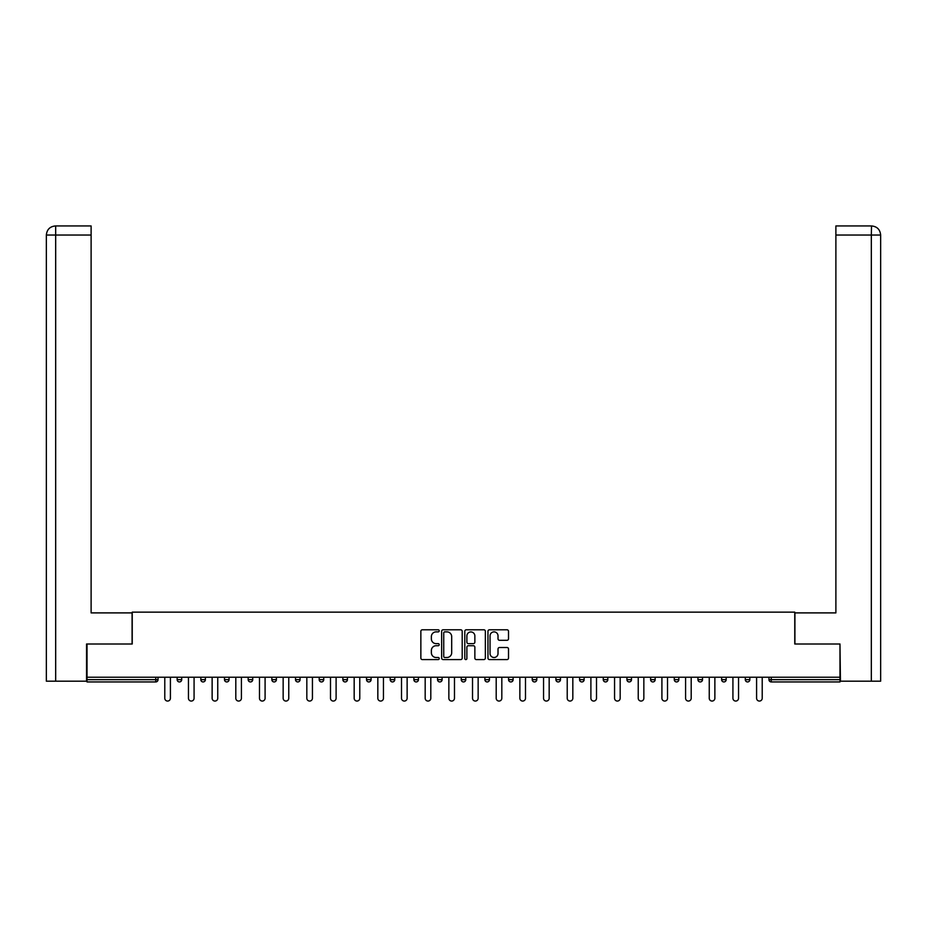 <?xml version="1.0" encoding="UTF-8"?>
<svg xmlns="http://www.w3.org/2000/svg" width="927" height="927" viewBox="0 0 927 927"><rect width="100%" height="100%" fill="white"/><g stroke="black" fill="none" stroke-linecap="round" stroke-linejoin="round"><path stroke-width="1.39" d="M439.224 630.835A1.043 1.043 0 0 0 438.181 629.792L422.353 629.792A1.495 1.495 0 0 0 420.858 631.275L420.858 658.089A1.495 1.495 0 0 0 422.353 659.584L438.181 659.584A1.043 1.043 0 0 0 439.224 658.541A1.043 1.043 0 0 0 438.181 657.498L436.13 657.498A4.762 4.762 0 0 1 431.368 652.724L431.368 650.499A4.762 4.762 0 0 1 436.13 645.725L438.181 645.725A1.043 1.043 0 0 0 439.224 644.682A1.043 1.043 0 0 0 438.181 643.639L436.13 643.639A4.762 4.762 0 0 1 431.368 638.877L431.368 636.64A4.762 4.762 0 0 1 436.13 631.878L438.181 631.878A1.043 1.043 0 0 0 439.224 630.835M507.034 640.29A1.495 1.495 0 0 0 508.517 638.796L508.517 631.275A1.495 1.495 0 0 0 507.034 629.792L489.456 629.792A1.495 1.495 0 0 0 487.961 631.275L487.961 658.089A1.495 1.495 0 0 0 489.456 659.584L507.034 659.584A1.495 1.495 0 0 0 508.517 658.089L508.517 649.004A1.495 1.495 0 0 0 507.034 647.509L499.514 647.509A1.495 1.495 0 0 0 498.019 649.004L498.019 653.512A3.986 3.986 0 0 1 494.033 657.498A3.986 3.986 0 0 1 490.047 653.512L490.047 635.864A3.986 3.986 0 0 1 494.033 631.878A3.986 3.986 0 0 1 498.019 635.864L498.019 638.796A1.495 1.495 0 0 0 499.514 640.29L507.034 640.29M91.113 225.945L55.469 225.945L91.113 225.945L91.113 235.041L55.678 235.041L55.678 681.183L86.559 681.183L86.559 643.998L132.237 643.998L132.237 612.133L794.763 612.133L794.763 643.998L839.978 643.998L839.978 677.231L87.022 677.231L87.022 679.665L155.759 679.665L155.759 677.231M87.022 643.998L87.022 677.231M462.202 631.275A1.495 1.495 0 0 0 460.707 629.792L443.129 629.792A1.495 1.495 0 0 0 441.646 631.275L441.646 658.089A1.495 1.495 0 0 0 443.129 659.584L460.707 659.584A1.495 1.495 0 0 0 462.202 658.089L462.202 631.275M466.293 629.792L483.871 629.792A1.495 1.495 0 0 1 485.354 631.275L485.354 658.089A1.495 1.495 0 0 1 483.871 659.584L476.351 659.584A1.495 1.495 0 0 1 474.856 658.089L474.856 647.22A1.495 1.495 0 0 0 473.373 645.725L468.378 645.725A1.495 1.495 0 0 0 466.884 647.22L466.884 658.541A1.043 1.043 0 0 1 465.841 659.584A1.043 1.043 0 0 1 464.798 658.541L464.798 631.275A1.495 1.495 0 0 1 466.293 629.792M155.759 681.936A2.271 2.271 0 0 0 158.03 679.665L155.759 679.665L155.759 681.936A2.271 2.271 0 0 0 158.03 679.665L158.03 677.231L158.03 679.665A2.271 2.271 0 0 1 155.759 681.936L87.022 681.936L87.022 679.665M839.978 677.231L839.978 681.936L771.241 681.936A2.271 2.271 0 0 1 768.97 679.665L768.97 677.231M177.15 677.231L177.15 679.665L177.15 677.231M179.432 681.936A2.271 2.271 0 0 1 177.15 679.665A2.271 2.271 0 0 0 179.432 681.936A2.271 2.271 0 0 0 181.704 679.665L181.704 677.231L181.704 679.665A2.271 2.271 0 0 1 179.432 681.936A2.271 2.271 0 0 1 177.15 679.665L181.704 679.665A2.271 2.271 0 0 1 179.432 681.936M200.823 677.231L200.823 679.665L200.823 677.231M205.377 677.231L205.377 679.665L205.377 677.231M224.496 677.231L224.496 679.665L224.496 677.231M229.05 677.231L229.05 679.665L229.05 677.231M248.169 677.231L248.169 679.665L248.169 677.231M252.723 677.231L252.723 679.665L252.723 677.231M271.843 677.231L271.843 679.665L271.843 677.231M276.397 677.231L276.397 679.665L276.397 677.231M300.07 677.231L300.07 679.665L295.516 679.665A2.271 2.271 0 0 0 297.799 681.936A2.271 2.271 0 0 1 295.516 679.665L295.516 677.231M319.189 677.231L319.189 679.665L319.189 677.231M323.743 677.231L323.743 679.665L323.743 677.231M342.863 677.231L342.863 679.665L342.863 677.231M347.416 677.231L347.416 679.665A2.271 2.271 0 0 1 345.134 681.936A2.271 2.271 0 0 1 342.863 679.665L347.416 679.665A2.271 2.271 0 0 1 345.134 681.936M366.536 677.231L366.536 679.665L366.536 677.231M371.09 677.231L371.09 679.665L371.09 677.231M390.209 677.231L390.209 679.665L390.209 677.231M394.763 677.231L394.763 679.665L394.763 677.231M413.882 677.231L413.882 679.665L413.882 677.231M418.436 677.231L418.436 679.665L418.436 677.231M437.556 677.231L437.556 679.665L437.556 677.231M442.109 677.231L442.109 679.665L442.109 677.231M461.229 677.231L461.229 679.665L461.229 677.231M465.771 677.231L465.771 679.665L465.771 677.231M489.444 677.231L489.444 679.665A2.271 2.271 0 0 1 487.173 681.936A2.271 2.271 0 0 1 484.891 679.665L484.891 677.231M513.118 677.231L513.118 679.665A2.271 2.271 0 0 1 510.847 681.936A2.271 2.271 0 0 1 508.564 679.665L508.564 677.231M536.791 677.231L536.791 679.665A2.271 2.271 0 0 1 534.52 681.936A2.271 2.271 0 0 1 532.237 679.665L532.237 677.231M560.464 677.231L560.464 679.665A2.271 2.271 0 0 1 558.193 681.936A2.271 2.271 0 0 1 555.91 679.665L555.91 677.231M581.866 681.936A2.271 2.271 0 0 0 584.137 679.665L584.137 677.231L584.137 679.665A2.271 2.271 0 0 1 581.866 681.936A2.271 2.271 0 0 1 579.584 679.665L579.584 677.231M607.811 677.231L607.811 679.665A2.271 2.271 0 0 1 605.54 681.936A2.271 2.271 0 0 1 603.257 679.665L603.257 677.231M626.93 677.231L626.93 679.665L626.93 677.231M631.484 677.231L631.484 679.665A2.271 2.271 0 0 1 629.201 681.936A2.271 2.271 0 0 1 626.93 679.665L631.484 679.665A2.271 2.271 0 0 1 629.201 681.936M652.875 681.936A2.271 2.271 0 0 0 655.157 679.665L655.157 677.231L655.157 679.665A2.271 2.271 0 0 1 652.875 681.936A2.271 2.271 0 0 1 650.603 679.665L650.603 677.231M674.277 677.231L674.277 679.665L674.277 677.231M678.831 677.231L678.831 679.665A2.271 2.271 0 0 1 676.548 681.936A2.271 2.271 0 0 1 674.277 679.665L678.831 679.665A2.271 2.271 0 0 1 676.548 681.936A2.271 2.271 0 0 0 678.831 679.665M697.95 679.665A2.271 2.271 0 0 0 700.221 681.936A2.271 2.271 0 0 0 702.504 679.665L702.504 677.231L702.504 679.665L697.95 679.665A2.271 2.271 0 0 0 700.221 681.936A2.271 2.271 0 0 1 697.95 679.665L697.95 677.231M721.623 677.231L721.623 679.665L721.623 677.231M726.177 677.231L726.177 679.665L726.177 677.231M749.85 677.231L749.85 679.665A2.271 2.271 0 0 1 747.568 681.936A2.271 2.271 0 0 1 745.296 679.665L745.296 677.231M203.106 681.936A2.271 2.271 0 0 1 200.823 679.665A2.271 2.271 0 0 0 203.106 681.936A2.271 2.271 0 0 0 205.377 679.665A2.271 2.271 0 0 1 203.106 681.936A2.271 2.271 0 0 1 200.823 679.665L205.377 679.665A2.271 2.271 0 0 1 203.106 681.936M226.779 681.936A2.271 2.271 0 0 1 224.496 679.665A2.271 2.271 0 0 0 226.779 681.936A2.271 2.271 0 0 0 229.05 679.665A2.271 2.271 0 0 1 226.779 681.936A2.271 2.271 0 0 1 224.496 679.665L229.05 679.665A2.271 2.271 0 0 1 226.779 681.936M250.452 681.936A2.271 2.271 0 0 1 248.169 679.665A2.271 2.271 0 0 0 250.452 681.936A2.271 2.271 0 0 0 252.723 679.665A2.271 2.271 0 0 1 250.452 681.936A2.271 2.271 0 0 1 248.169 679.665L252.723 679.665A2.271 2.271 0 0 1 250.452 681.936M274.125 681.936A2.271 2.271 0 0 1 271.843 679.665A2.271 2.271 0 0 0 274.125 681.936A2.271 2.271 0 0 0 276.397 679.665A2.271 2.271 0 0 1 274.125 681.936A2.271 2.271 0 0 1 271.843 679.665L276.397 679.665A2.271 2.271 0 0 1 274.125 681.936M297.799 681.936A2.271 2.271 0 0 0 300.07 679.665A2.271 2.271 0 0 1 297.799 681.936A2.271 2.271 0 0 1 295.516 679.665M321.46 681.936A2.271 2.271 0 0 1 319.189 679.665L323.743 679.665A2.271 2.271 0 0 1 321.46 681.936A2.271 2.271 0 0 0 323.743 679.665A2.271 2.271 0 0 1 321.46 681.936M368.807 681.936A2.271 2.271 0 0 1 366.536 679.665L371.09 679.665A2.271 2.271 0 0 1 368.807 681.936A2.271 2.271 0 0 0 371.09 679.665M392.48 681.936A2.271 2.271 0 0 1 390.209 679.665A2.271 2.271 0 0 0 392.48 681.936A2.271 2.271 0 0 0 394.763 679.665A2.271 2.271 0 0 1 392.48 681.936A2.271 2.271 0 0 1 390.209 679.665L394.763 679.665M416.153 681.936A2.271 2.271 0 0 1 413.882 679.665L418.436 679.665A2.271 2.271 0 0 1 416.153 681.936A2.271 2.271 0 0 0 418.436 679.665M439.827 681.936A2.271 2.271 0 0 1 437.556 679.665L442.109 679.665A2.271 2.271 0 0 1 439.827 681.936A2.271 2.271 0 0 0 442.109 679.665M463.5 681.936A2.271 2.271 0 0 1 461.229 679.665A2.271 2.271 0 0 0 463.5 681.936A2.271 2.271 0 0 0 465.771 679.665A2.271 2.271 0 0 1 463.5 681.936A2.271 2.271 0 0 1 461.229 679.665L465.771 679.665M723.894 681.936A2.271 2.271 0 0 1 721.623 679.665L726.177 679.665A2.271 2.271 0 0 1 723.894 681.936A2.271 2.271 0 0 0 726.177 679.665A2.271 2.271 0 0 1 723.894 681.936M444.775 631.878A1.043 1.043 0 0 0 443.732 632.921L443.732 656.455A1.043 1.043 0 0 0 444.775 657.498L446.93 657.498A4.762 4.762 0 0 0 451.692 652.724L451.692 636.64A4.762 4.762 0 0 0 446.93 631.878L444.775 631.878M474.856 635.934A3.986 3.986 0 0 0 470.87 631.947A3.986 3.986 0 0 0 466.884 635.934L466.884 642.156A1.495 1.495 0 0 0 468.378 643.639L473.373 643.639A1.495 1.495 0 0 0 474.856 642.156L474.856 635.934M164.786 677.231L164.786 698.251A2.804 2.804 0 0 0 167.59 701.055A2.804 2.804 0 0 0 170.406 698.251L170.406 677.231M188.459 677.231L188.459 698.251A2.804 2.804 0 0 0 191.263 701.055A2.804 2.804 0 0 0 194.079 698.251L194.079 677.231M212.132 677.231L212.132 698.251A2.804 2.804 0 0 0 214.937 701.055A2.804 2.804 0 0 0 217.752 698.251L217.752 677.231M235.806 677.231L235.806 698.251A2.804 2.804 0 0 0 238.61 701.055A2.804 2.804 0 0 0 241.414 698.251L241.414 677.231M259.479 677.231L259.479 698.251A2.804 2.804 0 0 0 262.283 701.055A2.804 2.804 0 0 0 265.087 698.251L265.087 677.231M283.152 677.231L283.152 698.251A2.804 2.804 0 0 0 285.956 701.055A2.804 2.804 0 0 0 288.76 698.251L288.76 677.231M132.086 643.998L132.086 612.898L91.113 612.898L91.113 235.041M55.678 681.183L46.35 681.183L46.35 590.128L46.35 681.183M55.678 225.945L57.729 225.945L55.678 225.945L55.678 235.041L46.35 235.041L46.35 590.128L46.35 235.041C46.895 229.514 49.931 226.478 55.446 225.945C49.919 226.489 46.883 229.525 46.35 235.041L46.35 590.128L46.35 235.041M794.914 643.998L794.914 612.898L835.887 612.898L835.887 225.945L871.531 225.945L871.322 235.041L835.887 235.041M880.65 590.128L880.65 235.041L880.65 681.183L840.441 681.183L839.978 643.998M871.322 681.183L871.322 235.041L880.65 235.041C880.105 229.514 877.069 226.478 871.554 225.945M306.825 677.231L306.825 698.251A2.804 2.804 0 0 0 309.63 701.055A2.804 2.804 0 0 0 312.434 698.251L312.434 677.231M330.499 677.231L330.499 698.251A2.804 2.804 0 0 0 333.303 701.055A2.804 2.804 0 0 0 336.107 698.251L336.107 677.231M354.172 677.231L354.172 698.251A2.804 2.804 0 0 0 356.976 701.055A2.804 2.804 0 0 0 359.78 698.251L359.78 677.231M377.834 677.231L377.834 698.251A2.804 2.804 0 0 0 380.649 701.055A2.804 2.804 0 0 0 383.454 698.251L383.454 677.231M401.507 677.231L401.507 698.251A2.804 2.804 0 0 0 404.323 701.055A2.804 2.804 0 0 0 407.127 698.251L407.127 677.231M425.18 677.231L425.18 698.251A2.804 2.804 0 0 0 427.996 701.055A2.804 2.804 0 0 0 430.8 698.251L430.8 677.231M448.853 677.231L448.853 698.251A2.804 2.804 0 0 0 451.669 701.055A2.804 2.804 0 0 0 454.473 698.251L454.473 677.231M472.527 677.231L472.527 698.251A2.804 2.804 0 0 0 475.331 701.055A2.804 2.804 0 0 0 478.147 698.251L478.147 677.231M496.2 677.231L496.2 698.251A2.804 2.804 0 0 0 499.004 701.055A2.804 2.804 0 0 0 501.82 698.251L501.82 677.231M519.873 677.231L519.873 698.251A2.804 2.804 0 0 0 522.677 701.055A2.804 2.804 0 0 0 525.493 698.251L525.493 677.231M543.546 677.231L543.546 698.251A2.804 2.804 0 0 0 546.351 701.055A2.804 2.804 0 0 0 549.166 698.251L549.166 677.231M567.22 677.231L567.22 698.251A2.804 2.804 0 0 0 570.024 701.055A2.804 2.804 0 0 0 572.828 698.251L572.828 677.231M590.893 677.231L590.893 698.251A2.804 2.804 0 0 0 593.697 701.055A2.804 2.804 0 0 0 596.501 698.251L596.501 677.231M614.566 677.231L614.566 698.251A2.804 2.804 0 0 0 617.37 701.055A2.804 2.804 0 0 0 620.175 698.251L620.175 677.231M638.239 677.231L638.239 698.251A2.804 2.804 0 0 0 641.044 701.055A2.804 2.804 0 0 0 643.848 698.251L643.848 677.231M661.913 677.231L661.913 698.251A2.804 2.804 0 0 0 664.717 701.055A2.804 2.804 0 0 0 667.521 698.251L667.521 677.231M685.586 677.231L685.586 698.251A2.804 2.804 0 0 0 688.39 701.055A2.804 2.804 0 0 0 691.194 698.251L691.194 677.231M709.248 677.231L709.248 698.251A2.804 2.804 0 0 0 712.063 701.055A2.804 2.804 0 0 0 714.868 698.251L714.868 677.231M732.921 677.231L732.921 698.251A2.804 2.804 0 0 0 735.737 701.055A2.804 2.804 0 0 0 738.541 698.251L738.541 677.231M756.594 677.231L756.594 698.251A2.804 2.804 0 0 0 759.41 701.055A2.804 2.804 0 0 0 762.214 698.251L762.214 677.231M771.241 677.231L771.241 679.665L839.978 679.665M768.97 679.665L771.241 679.665L771.241 681.936M487.173 681.936A2.271 2.271 0 0 0 489.444 679.665L484.891 679.665M510.847 681.936A2.271 2.271 0 0 0 513.118 679.665L508.564 679.665M534.52 681.936A2.271 2.271 0 0 0 536.791 679.665L532.237 679.665M558.193 681.936A2.271 2.271 0 0 0 560.464 679.665L555.91 679.665M584.137 679.665L579.584 679.665M605.54 681.936A2.271 2.271 0 0 0 607.811 679.665L603.257 679.665M655.157 679.665L650.603 679.665M700.221 681.936A2.271 2.271 0 0 0 702.504 679.665M747.568 681.936A2.271 2.271 0 0 0 749.85 679.665L745.296 679.665"/></g></svg>
